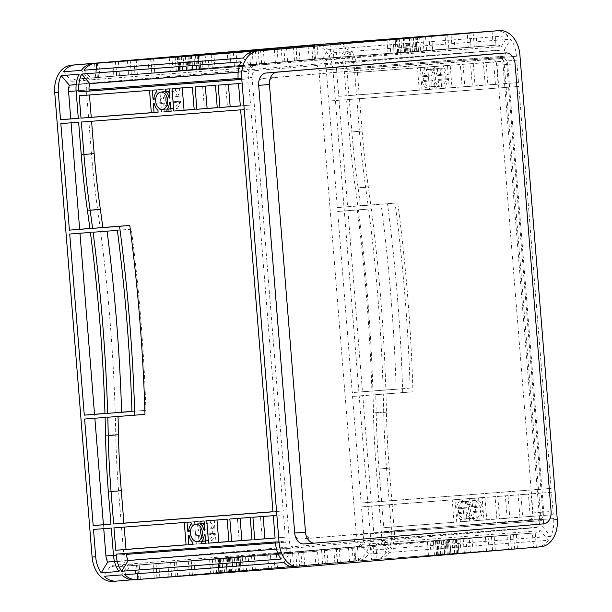 <?xml version="1.0" encoding="UTF-8"?>
<svg xmlns="http://www.w3.org/2000/svg" width="612" height="612" viewBox="0 0 612 612"><rect width="100%" height="100%" fill="white"/><g stroke="black" fill="none" stroke-linecap="round" stroke-linejoin="round"><path stroke-width="0.46" stroke-dasharray="3.06 2.29" d="M401.181 52.563L415.969 51.354L401.181 52.563M183.478 70.877L198.265 69.669L183.478 70.877M452.796 539.264L438.008 540.48L452.796 539.264M453.943 553.493L439.156 554.709L453.943 553.493M235.092 557.578L220.305 558.787L235.092 557.578M236.24 571.807L221.445 573.023L236.24 571.807M428.92 69.577A8.629 5.998 85.2 0 1 435.583 77.693A8.629 5.998 85.2 0 1 430.335 86.782A8.629 5.998 85.2 0 1 430.305 86.782A8.629 5.998 85.2 0 1 423.634 78.657A8.629 5.998 85.2 0 1 428.882 69.577A8.629 5.998 85.2 0 1 428.92 69.577M439.148 68.712A8.629 5.998 85.2 0 1 445.819 76.837A8.629 5.998 85.2 0 1 440.563 85.917A8.629 5.998 85.2 0 1 440.533 85.917A8.629 5.998 85.2 0 1 433.87 77.793A8.629 5.998 85.2 0 1 439.118 68.712A8.629 5.998 85.2 0 1 439.148 68.712M463.682 501.679A8.629 5.998 85.2 0 1 470.353 509.804A8.629 5.998 85.2 0 1 465.097 518.884A8.629 5.998 85.2 0 1 465.066 518.892A8.629 5.998 85.2 0 1 458.396 510.768A8.629 5.998 85.2 0 1 463.651 501.687A8.629 5.998 85.2 0 1 463.682 501.679L473.887 500.823A8.629 5.998 85.2 0 1 473.918 500.823A8.629 5.998 85.2 0 1 480.588 508.947A8.629 5.998 85.2 0 1 475.333 518.027A8.629 5.998 85.2 0 1 475.302 518.027A8.629 5.998 85.2 0 1 468.631 509.903A8.629 5.998 85.2 0 1 473.887 500.823M167.153 104.729A8.629 5.998 -94.8 0 0 172.592 108.462A8.629 5.998 -94.8 0 0 172.622 108.454A8.629 5.998 -94.8 0 0 177.87 99.374A8.629 5.998 -94.8 0 0 171.207 91.249A8.629 5.998 -94.8 0 0 171.176 91.257A8.629 5.998 -94.8 0 0 166.41 95.847M201.922 536.839A8.629 5.998 -94.8 0 0 207.353 540.572A8.629 5.998 -94.8 0 0 207.384 540.564A8.629 5.998 -94.8 0 0 212.639 531.484A8.629 5.998 -94.8 0 0 205.969 523.359A8.629 5.998 -94.8 0 0 205.938 523.367A8.629 5.998 -94.8 0 0 201.172 527.957M462.473 499.094L392.154 504.479L393.96 526.856L464.271 521.478L462.473 499.094L381.919 505.336L383.724 527.72L454.035 522.334L452.237 499.958M339.017 100.2L347.593 206.734L368.072 205.173A1297.93 901.621 -94.8 0 0 365.632 187.326A648.965 450.807 85.2 0 1 359.412 131.274L356.804 98.838L328.782 101.056L337.357 207.598L357.844 206.03A1297.93 901.621 -94.8 0 0 355.404 188.19A648.965 450.807 85.2 0 1 349.184 132.138L346.568 99.695L328.782 101.056M347.907 210.62L362.472 391.741L383.15 390.158A1297.93 901.621 -94.8 0 0 368.577 209.036L337.671 211.477L352.244 392.606L372.922 391.022A1297.93 901.621 -94.8 0 0 358.349 209.893L337.671 211.477M371.362 502.161L389.148 500.8L386.539 468.364A648.965 450.807 85.2 0 1 383.716 412.052A1297.93 901.621 -94.8 0 0 383.273 394.059L362.786 395.62L371.362 502.161L361.126 503.026L378.912 501.664L376.303 469.22A648.965 450.807 85.2 0 1 373.481 412.916A1297.93 901.621 -94.8 0 0 373.037 394.916L352.558 396.484L361.126 503.026M451.985 87.646L472.357 86.085L470.559 63.709L450.18 65.262L451.985 87.646L441.749 88.511L462.121 86.95L460.323 64.566L439.944 66.127L441.749 88.511M516.704 60.175L496.332 61.736L498.13 84.112L518.509 82.559L516.704 60.175L486.096 62.592L487.894 84.976L508.274 83.416L506.476 61.032M551.473 492.285L531.094 493.846L532.899 516.222L553.271 514.661L551.473 492.285L520.866 494.703L522.663 517.086L543.043 515.526L541.237 493.142M530.199 516.429L528.401 494.052L508.021 495.605L509.819 517.989L530.199 516.429L519.963 517.293L518.165 494.909L497.786 496.47L499.591 518.854L519.963 517.293M495.429 84.318L493.632 61.942L473.252 63.503L475.057 85.879L495.429 84.318L485.201 85.183L483.396 62.799L463.024 64.359L464.822 86.743L485.201 85.183M446.033 88.105L449.284 87.853L448.382 78.619A1.3 0.903 -94.8 0 0 448.374 78.619A1.3 0.903 -94.8 0 0 447.586 79.644A11.23 7.795 85.2 0 1 445.299 85.825A1.3 0.903 -94.8 0 0 445.108 87.287A1.3 0.903 -94.8 0 0 446.033 88.105L435.798 88.962L439.049 88.717L438.146 79.476A1.3 0.903 -94.8 0 0 438.138 79.476A1.3 0.903 -94.8 0 0 437.351 80.501A11.23 7.795 85.2 0 1 435.063 86.682A1.3 0.903 -94.8 0 0 434.88 88.151A1.3 0.903 -94.8 0 0 435.798 88.962M433.656 66.532L430.404 66.777L431.307 76.018A1.3 0.903 -94.8 0 0 431.315 76.018A1.3 0.903 -94.8 0 0 432.103 74.993A11.23 7.795 85.2 0 1 434.39 68.804A1.3 0.903 -94.8 0 0 434.574 67.343A1.3 0.903 -94.8 0 0 433.656 66.532L420.169 67.641L421.071 76.875A1.3 0.903 -94.8 0 0 421.079 76.875A1.3 0.903 -94.8 0 0 421.867 75.85A11.23 7.795 85.2 0 1 424.154 69.669A1.3 0.903 -94.8 0 0 424.346 68.2A1.3 0.903 -94.8 0 0 423.42 67.389M435.821 86.552A11.23 7.795 85.2 0 1 432.569 80.792A1.3 0.903 -94.8 0 0 431.621 79.897L432.202 89.161L435.453 88.908A1.3 0.903 -94.8 0 0 435.461 88.908A1.3 0.903 -94.8 0 0 436.234 87.967A1.3 0.903 -94.8 0 0 435.821 86.552L425.585 87.409A11.23 7.795 85.2 0 1 422.334 81.648A1.3 0.903 -94.8 0 0 421.385 80.761L421.966 90.025L425.218 89.773A1.3 0.903 -94.8 0 0 425.225 89.773A1.3 0.903 -94.8 0 0 426.006 88.824A1.3 0.903 -94.8 0 0 425.585 87.409M480.795 520.215L484.054 519.963L483.143 510.722A1.3 0.903 -94.8 0 0 482.355 511.747A11.23 7.795 85.2 0 1 480.06 517.936A1.3 0.903 -94.8 0 0 479.877 519.397A1.3 0.903 -94.8 0 0 480.795 520.215L470.567 521.072L473.818 520.827L472.908 511.586A1.3 0.903 -94.8 0 0 472.12 512.611A11.23 7.795 85.2 0 1 469.832 518.792A1.3 0.903 -94.8 0 0 469.641 520.261A1.3 0.903 -94.8 0 0 470.567 521.072M478.638 500.188A11.23 7.795 85.2 0 1 481.889 505.948A1.3 0.903 -94.8 0 0 482.83 506.843L482.248 497.579L478.997 497.831A1.3 0.903 -94.8 0 0 478.989 497.831A1.3 0.903 -94.8 0 0 478.217 498.772A1.3 0.903 -94.8 0 0 478.638 500.188L468.402 501.052A11.23 7.795 85.2 0 1 471.653 506.812A1.3 0.903 -94.8 0 0 472.602 507.708L472.013 498.443L468.761 498.688A1.3 0.903 -94.8 0 0 467.981 499.637A1.3 0.903 -94.8 0 0 468.402 501.052M468.425 498.642L465.166 498.887L466.076 508.128A1.3 0.903 -94.8 0 0 466.864 507.103A11.23 7.795 85.2 0 1 469.159 500.914A1.3 0.903 -94.8 0 0 469.343 499.453A1.3 0.903 -94.8 0 0 468.425 498.642L454.938 499.752L455.841 508.985A1.3 0.903 -94.8 0 0 455.848 508.985A1.3 0.903 -94.8 0 0 456.628 507.96A11.23 7.795 85.2 0 1 458.923 501.779A1.3 0.903 -94.8 0 0 459.107 500.31A1.3 0.903 -94.8 0 0 458.189 499.499M470.582 518.662A11.23 7.795 85.2 0 1 467.331 512.902A1.3 0.903 -94.8 0 0 466.39 512.007L466.971 521.271L470.223 521.019A1.3 0.903 -94.8 0 0 470.23 521.019A1.3 0.903 -94.8 0 0 471.003 520.078A1.3 0.903 -94.8 0 0 470.582 518.662L460.346 519.519A11.23 7.795 85.2 0 1 457.095 513.759A1.3 0.903 -94.8 0 0 456.154 512.871L456.736 522.128L459.987 521.883A1.3 0.903 -94.8 0 0 459.994 521.883A1.3 0.903 -94.8 0 0 460.767 520.934A1.3 0.903 -94.8 0 0 460.346 519.519M448.229 74.725L447.487 65.469L444.228 65.721A1.3 0.903 -94.8 0 0 443.448 66.67A1.3 0.903 -94.8 0 0 443.868 68.085A11.23 7.795 85.2 0 1 447.12 73.845A1.3 0.903 -94.8 0 0 448.068 74.733L437.993 75.582L437.251 66.333L434 66.578A1.3 0.903 -94.8 0 0 433.992 66.586A1.3 0.903 -94.8 0 0 433.219 67.527A1.3 0.903 -94.8 0 0 433.633 68.942A11.23 7.795 85.2 0 1 436.884 74.702A1.3 0.903 -94.8 0 0 437.832 75.597L437.993 75.582M357.393 72.369L359.19 94.745L429.509 89.367L427.704 66.983L347.157 73.226L348.955 95.61L419.274 90.232L417.468 67.848L347.157 73.226M518.823 86.437L359.504 98.631L362.113 131.067A645.071 448.106 -94.8 0 0 368.294 186.782A1301.823 904.322 85.2 0 1 370.78 204.959L397.739 202.901A1297.93 901.621 85.2 0 1 412.939 391.787L385.973 393.845A1301.823 904.322 85.2 0 1 386.432 412.182A645.071 448.106 -94.8 0 0 389.232 468.157L391.841 500.593L551.16 488.399L518.823 86.437L349.268 99.488L351.877 131.932A645.071 448.106 -94.8 0 0 358.058 187.647A1301.823 904.322 85.2 0 1 360.545 205.823L387.511 203.758A1297.93 901.621 85.2 0 1 402.704 392.644L375.745 394.709A1301.823 904.322 85.2 0 1 376.196 413.046A645.071 448.106 -94.8 0 0 378.996 469.022L381.613 501.457L540.924 489.263L508.587 87.294M507.126 518.196L505.328 495.812L484.949 497.372L486.747 519.756L507.126 518.196L496.89 519.06L495.093 496.676L474.713 498.237L476.511 520.621L496.89 519.06M395.551 206.971A1297.93 901.621 85.2 0 1 410.124 388.092L385.851 389.951A1297.93 901.621 -94.8 0 0 371.277 208.83L357.324 210A1297.93 901.621 85.2 0 1 371.897 391.129L396.171 389.27A1297.93 901.621 -94.8 0 0 381.597 208.149M336.508 68.957L338.704 96.314L356.49 94.952L354.294 67.595A25.956 18.674 85.6 0 0 348.771 51.569L330.985 52.93A25.956 18.674 -94.4 0 1 336.508 68.957L332.913 69.233L370.275 533.679A25.956 18.674 -94.4 0 1 353.751 561.12L112.784 581.392M356.987 67.389L357.079 68.483L516.398 56.296L516.306 55.195A25.956 18.674 85.6 0 0 510.791 39.168L351.472 51.362A25.956 18.674 -94.4 0 1 356.987 67.389L354.294 67.595M384.122 532.7L543.441 520.506A11.682 8.4 85.6 0 1 542.653 526.81L550.792 536.372A25.956 18.674 85.6 0 0 553.676 519.649L553.585 518.548L394.266 530.742L384.038 531.598L384.122 532.7A11.682 8.4 -94.4 0 1 383.341 539.004L391.473 548.566A25.956 18.674 85.6 0 0 394.358 531.836L394.266 530.742M394.358 531.836L391.657 532.042L389.462 504.686L371.675 506.048L373.871 533.404A25.956 18.674 -94.4 0 1 370.994 550.134L362.855 540.572A11.682 8.4 -94.4 0 0 363.643 534.268L381.429 532.907L379.226 505.543L361.44 506.904L363.643 534.268M226.861 572.511L156.947 577.866A648.965 2.448 -4.6 0 0 140.416 579.25L226.861 572.511L225.713 558.282L155.8 563.629A648.965 2.448 -4.6 0 0 139.268 565.021L225.713 558.282M301.991 565.503L192.42 574.875A1297.93 4.888 -4.6 0 0 322.669 563.92L301.991 565.503L300.844 551.274L191.273 560.646A1297.93 4.888 -4.6 0 0 321.522 549.691L300.844 551.274M334.879 562.734L304.784 565.266L325.27 563.698A1297.93 4.888 -4.6 0 0 337.311 562.68A648.965 2.448 175.4 0 1 353.216 561.334L334.879 562.734L333.739 548.505L303.636 551.037L324.123 549.469A1297.93 4.888 -4.6 0 0 336.164 548.451A648.965 2.448 175.4 0 1 352.068 547.105L333.739 548.505M138.855 579.227L157.185 577.82A648.965 2.448 175.4 0 1 175.361 576.305A1297.93 4.888 -4.6 0 0 189.429 575.127L138.855 579.227L137.708 564.998L156.045 563.591A648.965 2.448 175.4 0 1 174.221 562.068A1297.93 4.888 -4.6 0 0 188.289 560.898L137.708 564.998M444.564 554.197L374.215 559.582A648.965 2.448 -4.6 0 0 358.555 560.906L444.564 554.197L443.417 539.968L373.068 545.353A648.965 2.448 -4.6 0 0 357.416 546.669L443.417 539.968M315.861 565.702L277.588 568.755L315.861 565.702L314.713 551.473L276.448 554.518L314.713 551.473M274.895 568.961L255.418 570.445L274.895 568.961L273.748 554.724L289.843 553.37L254.271 556.216L273.748 554.724M508.694 549.293L473.122 552.139L508.694 549.293L507.547 535.056L471.974 537.902L507.547 535.056M533.565 547.388L495.299 550.44L533.565 547.388L532.425 533.159L494.152 536.204L532.425 533.159M232.812 572.059L222.906 572.863L233.172 572.029L231.665 557.823L221.758 558.634L231.665 557.823M218.928 573.23L213.458 573.658L218.935 573.23L217.711 559.001L219.494 558.832L212.318 559.429L217.796 559.001L218.935 573.23M227.289 572.602L237.196 571.792L226.93 572.625L226.142 558.374L236.048 557.563L226.142 558.374M241.166 571.432L246.636 570.996L241.159 571.432L240.095 557.195L238.313 557.364L245.496 556.767L240.019 557.195L241.159 571.432M444.993 554.288L454.9 553.477L444.633 554.311L443.853 540.059L453.76 539.249L443.853 540.059M457.722 538.889L458.946 553.118L457.164 553.286L464.347 552.682L458.87 553.118L457.799 538.881L456.024 539.05L463.2 538.453L457.73 538.881M450.516 553.745L440.609 554.548L450.876 553.715L449.369 539.509L439.462 540.319L449.369 539.509M436.639 554.916L431.169 555.344L436.647 554.916L435.423 540.687L437.197 540.518L430.022 541.115L435.492 540.687M318.653 565.465L514.684 548.979L355.893 561.128A648.965 2.448 -4.6 0 0 340.303 562.451A1297.93 4.888 175.4 0 1 327.963 563.491L354.937 561.433A1297.93 4.888 175.4 0 1 219.104 572.855L192.13 574.92A1297.93 4.888 175.4 0 1 177.71 576.129A648.965 2.448 -4.6 0 0 159.87 577.621L318.653 565.465L317.506 551.236L513.537 534.743L354.753 546.899A648.965 2.448 -4.6 0 0 339.163 548.214A1297.93 4.888 175.4 0 1 326.816 549.262L353.79 547.197A1297.93 4.888 175.4 0 1 217.956 558.626L190.982 560.691A1297.93 4.888 175.4 0 1 176.562 561.893A648.965 2.448 -4.6 0 0 158.722 563.384L317.506 551.236M470.421 552.345L450.945 553.829L470.421 552.345L469.282 538.109L485.377 536.755L449.805 539.6L469.282 538.109M249.336 570.789L268.813 569.298L249.336 570.789L248.189 556.56L232.093 557.914L267.666 555.069L248.189 556.56M195.113 574.668A1297.93 4.888 -4.6 0 0 325.362 563.713L349.636 561.854A1297.93 4.888 175.4 0 1 219.387 572.817L195.113 574.668L193.966 560.439A1297.93 4.888 -4.6 0 0 324.222 549.484L348.496 547.625A1297.93 4.888 175.4 0 1 218.239 558.58L193.966 560.439M134.173 579.755L137.754 579.457A648.965 2.448 175.4 0 1 154.27 578.065L132.269 579.778M378.3 543.096L386.44 552.651L368.654 554.013A25.956 18.674 -94.4 0 1 357.347 560.844L337.671 562.505L355.878 561.112A648.965 2.448 175.4 0 1 371.553 559.789L370.405 545.552L373.993 545.254A11.682 8.4 85.6 0 0 378.3 543.096L360.514 544.451A11.682 8.4 -94.4 0 1 356.207 546.615L336.524 548.268L354.738 546.876A648.965 2.448 175.4 0 1 370.405 545.552M386.44 552.651A25.956 18.674 -94.4 0 1 375.133 559.483L371.553 559.789M375.898 545.116L377.038 559.345L377.834 559.276A25.956 18.674 85.6 0 0 389.14 552.445L381.001 542.89A11.682 8.4 -94.4 0 1 376.686 545.047L536.005 532.853A11.682 8.4 85.6 0 0 540.319 530.696L381.001 542.89M377.038 559.345L537.152 547.082A25.956 18.674 85.6 0 0 548.451 540.258L389.14 552.445M296.185 567.355L295.673 567.393M336.814 43.047A25.956 18.674 -94.4 0 1 348.542 47.927L507.861 35.733L501.366 46.527L342.047 58.721A11.682 8.4 85.6 0 0 337.487 57.306A11.682 8.4 85.6 0 0 337.442 57.306L336.654 57.375L335.506 43.146M501.366 46.527A11.682 8.4 85.6 0 0 496.806 45.112A11.682 8.4 85.6 0 0 496.76 45.112L336.654 57.375M348.542 47.927L342.047 58.721M494.825 30.952L495.972 45.181M357.079 68.483L346.843 69.347L346.752 68.246A11.682 8.4 85.6 0 0 344.969 62.156L351.472 51.362M346.843 69.347L506.162 57.153L506.07 56.052A11.682 8.4 85.6 0 0 504.288 49.962L344.969 62.156M504.288 49.962L510.791 39.168M516.398 56.296L506.162 57.153M96.482 77.579L255.793 65.385A11.682 8.4 85.6 0 0 251.486 67.549L92.167 79.736A11.682 8.4 -94.4 0 1 96.482 77.579L255.793 65.385M84.028 70.181L92.167 79.736M243.347 57.987L251.486 67.549M97.27 77.51L96.604 69.217M255.441 51.087L256.589 65.316M238.175 72.27L249.145 71.428A11.682 8.4 85.6 0 0 248.357 77.732L248.449 78.833L238.206 79.614M249.145 71.428L241.006 61.866M238.213 79.69L248.449 78.833M283.937 562.505L290.44 551.71L131.121 563.904A11.682 8.4 85.6 0 0 135.68 565.32A11.682 8.4 85.6 0 0 135.719 565.32L136.514 565.251L137.195 573.735M290.44 551.71A11.682 8.4 85.6 0 0 294.992 553.126A11.682 8.4 85.6 0 0 295.038 553.126L136.514 565.251M124.619 574.699L131.121 563.904M296.973 567.286L295.833 553.057M116.089 554.143L126.332 553.355M126.324 553.279L285.643 541.084L285.728 542.186A11.682 8.4 85.6 0 0 287.51 548.276L276.517 549.117M287.51 548.276L281.015 559.07M275.408 541.949L285.643 541.084M548.451 540.258L540.319 530.696M536.357 547.151L535.217 532.922M543.441 520.506L543.349 519.404L384.038 531.598M542.653 526.81L383.341 539.004M550.792 536.372L391.473 548.566M553.585 518.548L543.349 519.404M84.609 419.021L115.324 416.596A1297.93 901.621 85.2 0 1 115.767 434.589A648.965 450.807 -94.8 0 0 118.59 490.901L121.199 523.344L110.963 524.124M79.965 233.233L100.636 231.573A1297.93 901.621 85.2 0 1 115.209 412.702L104.973 413.483M69.722 234.021L79.958 233.157M71.076 122.813L88.862 121.375L91.471 153.811A648.965 450.807 -94.8 0 0 97.691 209.862A1297.93 901.621 85.2 0 1 100.131 227.71L89.888 228.49M60.84 123.601L71.076 122.737M91.563 121.245L250.874 108.974L283.218 510.943L272.975 511.724M118.032 416.466A1301.823 904.322 -94.8 0 0 118.032 416.389L144.99 414.324M110.971 524.201L121.199 523.344M272.983 511.8L283.218 510.943M78.627 122.239L88.862 121.375M81.32 122.033L91.555 121.168M240.638 109.839L250.874 108.974M124.213 527.093L194.524 521.638L196.33 544.014L186.086 544.802M186.094 544.879L196.33 544.014M111.277 528.079L121.513 527.223L123.716 554.587A11.682 8.4 -94.4 0 0 125.498 560.676L114.498 561.518M93.491 529.441L121.513 527.223M113.977 527.881L124.213 527.016M184.288 522.495L194.524 521.638M89.451 94.982L159.763 89.528L161.56 111.904L151.317 112.692M151.325 112.769L161.56 111.904M78.313 118.353L88.549 117.496L78.305 118.277M79.208 95.77L89.444 94.906M149.527 90.385L159.763 89.528M389.462 504.686L379.226 505.543M371.675 506.048L361.44 506.904M392.154 504.479L381.919 505.336M393.96 526.856L383.724 527.72M464.271 521.478L454.035 522.334M347.593 206.734L337.357 207.598M362.472 391.741L352.244 392.606M362.786 395.62L352.558 396.484M389.148 500.8L378.912 501.664M391.841 500.593L381.613 501.457M551.16 488.399L540.924 489.263M359.504 98.631L349.268 99.488M356.804 98.838L346.568 99.695M427.704 66.983L417.468 67.848M356.49 94.952L346.262 95.816L344.059 68.452A11.682 8.4 -94.4 0 0 342.276 62.363L324.49 63.724L330.985 52.93M338.704 96.314L346.262 95.816M359.19 94.745L348.955 95.61M429.509 89.367L419.274 90.232M260.475 49.465L261.607 63.533L282.285 61.95A1297.93 4.888 175.4 0 1 152.028 72.904L261.607 63.533M130.211 60.259L131.35 74.488M263.252 49.067L264.392 63.296L312.831 59.364A648.965 2.448 -4.6 0 0 296.927 60.71A1297.93 4.888 175.4 0 1 284.878 61.728L264.392 63.296M293.362 46.68L294.494 60.764M127.426 60.634L128.558 74.725L149.045 73.157A1297.93 4.888 175.4 0 1 134.977 74.335A648.965 2.448 -4.6 0 0 116.8 75.85L128.558 74.725M97.316 63.021L98.463 77.257M299.918 60.473A648.965 2.448 175.4 0 1 315.509 59.157L474.292 47.002L278.261 63.495L119.478 75.643A648.965 2.448 175.4 0 1 137.317 74.151A1297.93 4.888 -4.6 0 0 151.745 72.95L178.712 70.885A1297.93 4.888 -4.6 0 0 314.545 59.456L287.579 61.521A1297.93 4.888 -4.6 0 0 299.918 60.473L298.778 46.344M118.338 61.414L119.478 75.643M277.121 49.266L278.261 63.495M115.653 61.621L116.8 75.85M311.684 45.127L312.831 59.364M314.461 46.122L315.509 59.157M473.145 32.773L474.292 47.002M100.024 77.28A648.965 2.448 175.4 0 1 116.555 75.888L186.469 70.541L100.024 77.28L98.884 63.051M112.738 61.866L113.878 76.095A648.965 2.448 -4.6 0 0 97.362 77.479L93.781 77.785A11.682 8.4 85.6 0 0 89.467 79.942L71.681 81.304A11.682 8.4 -94.4 0 1 75.995 79.147L113.878 76.095M94.539 63.396L95.671 77.487M115.423 61.781L116.555 75.888M185.329 56.312L186.469 70.541M169.233 57.666L170.373 71.895M318.171 58.936A648.965 2.448 175.4 0 1 333.823 57.612L404.18 52.227L318.171 58.936L317.024 44.699M386.937 39.352L388.084 53.581M314.346 44.906L315.494 59.134L297.287 60.527L316.962 58.874A11.682 8.4 -94.4 0 1 317.008 58.874A11.682 8.4 -94.4 0 1 321.56 60.29L328.063 49.495A25.956 18.674 -94.4 0 0 317.735 44.622M296.139 46.298L297.287 60.527M332.691 43.506L333.823 57.612M403.033 37.998L404.18 52.227M154.27 578.065L153.122 563.836L115.24 566.888A11.682 8.4 -94.4 0 1 115.194 566.888A11.682 8.4 -94.4 0 1 110.634 565.473L104.139 576.267M136.063 579.465L134.915 565.228M156.947 577.866L155.8 563.629M140.416 579.25L139.268 565.021M210.765 573.865L209.618 559.636M171.743 576.458L170.595 562.229M168.95 576.695L167.803 562.466M304.784 565.266L303.636 551.037M157.185 577.82L156.045 563.591M159.87 577.621L158.722 563.384M354.738 546.876L355.878 561.112L354.753 546.899M514.684 548.979L513.537 534.743M353.216 561.334L352.068 547.105M374.215 559.582L373.068 545.353M337.671 562.505L336.524 548.268M358.555 560.906L357.416 546.669M428.469 555.551L427.321 541.322M215.026 68.475L250.599 65.629L215.026 68.475L213.886 54.246M228.429 67.328L192.849 70.173L228.429 67.328L227.282 53.099M229.99 53.014L231.122 67.121M249.459 51.4L250.599 65.629M207.812 54.713L208.944 68.819M233.363 52.754L234.503 66.983M211.186 54.453L212.333 68.682M191.709 55.944L192.849 70.173M237.204 66.777L275.477 63.732L237.204 66.777L236.056 52.548M252.167 51.316L253.299 65.423M274.329 49.495L275.477 63.732M258.233 50.85L259.381 65.086M454.907 48.47L493.18 45.418L454.907 48.47L453.767 34.234M468.31 47.323L432.738 50.161L468.31 47.323L467.163 33.086M469.871 33.002L471.003 47.116M492.033 31.181L493.18 45.418M447.693 34.7L448.826 48.807M475.937 32.535L477.085 46.772M451.067 34.44L452.214 48.677M431.59 35.932L432.738 50.161M446.133 49.014L410.56 51.859L446.133 49.014L444.985 34.785M425.516 36.399L426.656 50.505M428.89 36.139L430.037 50.368M409.413 37.63L410.56 51.859M255.418 570.445L254.271 556.216M277.588 568.755L276.448 554.518M299.765 567.056L298.618 552.82M290.991 567.607L289.843 553.37M271.514 569.091L270.366 554.862M293.683 567.401L292.544 553.164M252.718 570.652L251.57 556.423M233.241 572.144L232.093 557.914M268.813 569.298L267.666 555.069M473.122 552.139L471.974 537.902M492.599 550.647L491.451 536.41M450.945 553.829L449.805 539.6M489.218 550.785L488.07 536.548M486.517 550.991L485.377 536.755M467.04 552.475L465.9 538.246M495.299 550.44L494.152 536.204M517.469 548.742L516.329 534.513M511.395 549.086L510.247 534.85M473.252 63.503L463.024 64.359M493.632 61.942L483.396 62.799M470.559 63.709L460.323 64.566M450.18 65.262L439.944 66.127M475.057 85.879L464.822 86.743M472.357 86.085L462.121 86.95M496.332 61.736L486.096 62.592M498.13 84.112L487.894 84.976M518.509 82.559L508.274 83.416M532.899 516.222L522.663 517.086M553.271 514.661L543.043 515.526M509.819 517.989L499.591 518.854M531.094 493.846L520.866 494.703M528.401 494.052L518.165 494.909M508.021 495.605L497.786 496.47M486.747 519.756L476.511 520.621M505.328 495.812L495.093 496.676M484.949 497.372L474.713 498.237M205.318 86.116L225.683 84.479L227.488 106.863L217.245 107.643M228.391 84.349L248.763 82.712L250.56 105.096L240.325 105.876M215.455 85.343L225.683 84.479M195.075 86.896L205.311 86.04M218.147 85.137L228.383 84.272M238.527 83.576L248.763 82.712M217.252 107.72L227.488 106.863M240.325 105.953L250.56 105.096M182.238 87.883L202.61 86.246L204.416 108.63L194.172 109.41M192.375 87.103L202.61 86.246M172.003 88.663L182.238 87.807M194.18 109.487L204.416 108.63M240.08 518.226L260.452 516.589L262.257 538.973L252.014 539.753M217.008 519.993L237.38 518.356L239.177 540.733L228.942 541.521M229.844 519.007L240.072 518.15M250.216 517.446L260.452 516.589M227.144 519.213L237.38 518.356M206.764 520.774L217 519.917M252.022 539.83L262.257 538.973M228.949 541.597L239.177 540.733M263.16 516.459L283.524 514.822L285.33 537.206L275.086 537.986M252.917 517.239L263.152 516.383M273.296 515.687L283.524 514.822M275.094 538.063L285.33 537.206M447.487 65.469L437.251 66.333M449.284 87.853L439.049 88.717M430.404 66.777L420.169 67.641M432.202 89.161L421.966 90.025M484.054 519.963L473.818 520.827M482.248 497.579L472.013 498.443M465.166 498.887L454.938 499.752M466.971 521.271L456.736 522.128M164.154 97.53A1.3 0.903 85.2 0 1 163.366 98.555L162.455 89.321L165.707 89.069A1.3 0.903 85.2 0 1 166.632 89.88A1.3 0.903 85.2 0 1 166.441 91.349A11.23 7.795 -94.8 0 0 164.154 97.53L153.918 98.394M164.253 111.698L163.672 102.441A1.3 0.903 85.2 0 1 164.62 103.329A11.23 7.795 -94.8 0 0 167.872 109.089A1.3 0.903 85.2 0 1 168.292 110.504A1.3 0.903 85.2 0 1 167.512 111.453L157.452 112.271M167.512 111.453L157.284 112.31L167.512 111.453M152.22 90.178L162.455 89.321M179.645 102.181A1.3 0.903 85.2 0 1 180.425 101.156A1.3 0.903 85.2 0 1 180.433 101.156L181.336 110.39L178.084 110.642A1.3 0.903 85.2 0 1 177.166 109.831A1.3 0.903 85.2 0 1 177.35 108.362A11.23 7.795 -94.8 0 0 179.645 102.181L170.434 102.954M179.538 88.013L180.119 97.277A1.3 0.903 85.2 0 1 179.178 96.382A11.23 7.795 -94.8 0 0 175.927 90.622A1.3 0.903 85.2 0 1 175.506 89.207A1.3 0.903 85.2 0 1 176.279 88.258L169.302 88.87M176.279 88.258A1.3 0.903 85.2 0 1 176.287 88.258L166.051 89.123L176.279 88.258M171.108 111.254L181.336 110.39M214.407 534.291A1.3 0.903 85.2 0 1 215.195 533.266A1.3 0.903 85.2 0 1 215.202 533.266L216.105 542.5L212.854 542.752A1.3 0.903 85.2 0 1 211.928 541.941A1.3 0.903 85.2 0 1 212.119 540.472A11.23 7.795 -94.8 0 0 214.407 534.291L205.204 535.064M214.307 520.124L214.888 529.38A1.3 0.903 85.2 0 1 213.94 528.493A11.23 7.795 -94.8 0 0 210.689 522.732A1.3 0.903 85.2 0 1 210.268 521.317A1.3 0.903 85.2 0 1 211.048 520.368L204.071 520.98M211.048 520.368L200.82 521.233L211.048 520.368M205.869 543.364L216.105 542.5M199.022 543.808L198.441 534.544A1.3 0.903 85.2 0 1 199.39 535.439A11.23 7.795 -94.8 0 0 202.641 541.199A1.3 0.903 85.2 0 1 203.054 542.615A1.3 0.903 85.2 0 1 202.281 543.563L192.222 544.382M202.281 543.563A1.3 0.903 85.2 0 1 202.274 543.563L192.053 544.42L202.281 543.563M198.923 529.64A1.3 0.903 85.2 0 1 198.135 530.665A1.3 0.903 85.2 0 1 198.127 530.665L197.225 521.432L200.476 521.179A1.3 0.903 85.2 0 1 201.394 521.99A1.3 0.903 85.2 0 1 201.21 523.459A11.23 7.795 -94.8 0 0 198.923 529.64L188.687 530.505M186.989 522.288L197.225 521.432M195.09 69.959L186.538 70.655L195.09 69.959L193.943 55.738M199.435 69.6L206.252 69.026L199.435 69.6L198.296 55.371M205.104 54.797L206.252 69.026M189.009 56.151L190.156 70.38M173.074 71.688L180.249 71.091L173.074 71.688L171.926 57.459M184.235 70.755L192.788 70.059L184.235 70.755L183.087 56.526M188.029 56.12L189.169 70.334M390.777 53.374L397.953 52.777L390.777 53.374L389.637 39.145M401.939 52.441L410.491 51.745L401.939 52.441L400.799 38.212M405.733 37.814L406.873 52.02M423.955 50.712L416.78 51.309L423.955 50.712L422.816 36.483M412.794 51.645L404.249 52.341L412.794 51.645L411.647 37.424M406.72 37.837L407.86 52.066M229.554 572.304L228.414 558.075M213.458 573.658L212.318 559.429M230.54 572.35L229.401 558.121M246.636 570.996L245.496 556.767M448.252 554.036L447.104 539.807M464.347 552.682L463.2 538.453M447.265 553.99L446.117 539.761M431.169 555.344L430.022 541.115M507.861 35.733A25.956 18.674 85.6 0 0 495.819 30.868M330.021 43.582L331.168 57.819A648.965 2.448 -4.6 0 0 315.494 59.134M331.168 57.819L334.749 57.513A11.682 8.4 -94.4 0 1 334.795 57.513A11.682 8.4 -94.4 0 1 339.346 58.928L321.56 60.29M63.549 71.742L71.681 81.304M368.654 554.013L360.514 544.451M137.754 579.457L136.606 565.22A648.965 2.448 175.4 0 1 153.122 563.836M136.606 565.22L133.026 565.526A11.682 8.4 -94.4 0 1 132.98 565.526A11.682 8.4 -94.4 0 1 128.428 564.111L110.634 565.473M324.49 63.724A11.682 8.4 -94.4 0 1 326.272 69.814L328.476 97.178M78.994 74.266L87.134 83.829A11.682 8.4 85.6 0 0 86.346 90.132L88.549 117.496M87.134 83.829L76.163 84.663M391.657 532.042A25.956 18.674 -94.4 0 1 388.781 548.773L380.641 539.21A11.682 8.4 85.6 0 0 381.429 532.907M380.641 539.21L362.855 540.572M532.998 512.917A6.487 4.667 -94.4 0 1 528.867 519.779L299.995 539.034A6.487 4.667 -94.4 0 1 299.972 539.034A6.487 4.667 -94.4 0 1 294.823 532.953L258.807 85.32A6.487 4.667 -94.4 0 1 262.938 78.458L491.811 59.211A6.487 4.667 -94.4 0 1 491.834 59.203A6.487 4.667 -94.4 0 1 496.982 65.285L532.998 512.917L543.785 512.091A6.487 4.667 -94.4 0 1 539.654 518.953L310.781 538.208A6.487 4.667 -94.4 0 1 310.758 538.208A6.487 4.667 -94.4 0 1 305.61 532.126L269.594 84.494A6.487 4.667 -94.4 0 1 273.725 77.632L502.597 58.385A6.487 4.667 -94.4 0 1 502.62 58.377A6.487 4.667 -94.4 0 1 507.769 64.459L543.785 512.091M539.723 520.82A6.487 4.667 -94.4 0 1 535.584 527.682L294.624 547.947A6.487 4.667 -94.4 0 1 294.594 547.954A6.487 4.667 -94.4 0 1 289.453 541.872L252.083 77.418A6.487 4.667 -94.4 0 1 256.214 70.556L497.181 50.291A6.487 4.667 -94.4 0 1 497.204 50.291A6.487 4.667 -94.4 0 1 502.353 56.365L539.723 520.82L356.322 534.857A6.487 4.667 -94.4 0 1 352.191 541.719L111.223 561.984A6.487 4.667 -94.4 0 1 111.2 561.984A6.487 4.667 -94.4 0 1 106.052 555.91L68.682 91.456A6.487 4.667 -94.4 0 1 72.813 84.594L313.78 64.329A6.487 4.667 -94.4 0 1 313.803 64.321A6.487 4.667 -94.4 0 1 318.951 70.403L356.322 534.857M107.069 231.16A1297.93 901.621 -94.8 0 0 107.054 231.053L131.328 229.202A1297.93 901.621 85.2 0 1 145.901 410.323L131.94 411.394M312.418 44.906A25.956 18.674 -94.4 0 1 332.913 69.233M339.346 58.928L345.849 48.134L328.063 49.495M345.849 48.134A25.956 18.674 85.6 0 0 333.808 43.268M388.781 548.773L370.994 550.134M495.077 53.749A11.682 8.4 -94.4 0 1 504.296 64.696L540.312 512.328A11.682 8.4 -94.4 0 1 532.876 524.675L304.003 543.93M118.996 571.47L125.498 560.676M128.428 564.111L121.926 574.905M348.771 51.569L342.276 62.363M89.467 79.942L81.335 70.388M440.609 554.548L439.462 540.319M437.817 554.786L436.677 540.557M457.692 553.248L456.544 539.011M454.9 553.477L453.76 539.249M239.988 571.554L238.841 557.325M237.196 571.792L236.048 557.563M220.113 573.1L218.966 558.871M222.906 572.863L221.758 558.634M416.16 37.041L417.308 51.27M413.368 37.278L414.515 51.507M396.285 38.594L397.433 52.816M399.078 38.349L400.225 52.578M178.582 56.908L179.729 71.13M181.374 56.664L182.514 70.893M198.456 55.355L199.596 69.584M195.664 55.593L196.804 69.822M188.045 535.423L198.28 534.559M187.899 531.53L197.967 530.681M205.127 534.115L215.363 533.251M170.358 102.005L180.594 101.141M153.13 99.419L163.197 98.57M153.275 103.313L163.511 102.449M466.222 512.022L455.994 512.879M465.916 508.136L455.68 509M482.998 506.828L472.762 507.692M483.304 510.714L473.076 511.571M431.146 76.026L420.911 76.89M431.46 79.912L421.224 80.769M448.542 78.604L438.307 79.461M192.42 574.875L191.273 560.646M189.429 575.127L188.289 560.898M192.13 574.92L190.982 560.691M219.104 572.855L217.956 558.626M354.937 561.433L353.79 547.197M327.963 563.491L326.816 549.262M325.27 563.698L324.123 549.469M322.669 563.92L321.522 549.691M219.387 572.817L218.239 558.58M349.636 561.854L348.496 547.625M325.362 563.713L324.222 549.484M150.881 58.676L152.028 72.904M281.137 47.721L282.285 61.95M283.731 47.499L284.878 61.728M286.431 47.292L287.579 61.521M313.482 46.206L314.545 59.456M177.587 56.878L178.712 70.885M150.613 58.943L151.745 72.95M147.897 58.928L149.045 73.157M308.104 45.655L309.251 59.884L284.978 61.743A1297.93 4.888 175.4 0 1 154.729 72.698L179.002 70.839A1297.93 4.888 -4.6 0 0 309.251 59.884M283.846 47.705L284.978 61.743M177.855 56.61L179.002 70.839M153.581 58.469L154.729 72.698M370.78 204.959L360.545 205.823M397.739 202.901L387.511 203.758M368.072 205.173L357.844 206.03M368.577 209.036L358.349 209.893M383.15 390.158L372.922 391.022M383.273 394.059L373.037 394.916M385.973 393.845L375.745 394.709M412.939 391.787L402.704 392.644M371.277 208.83L357.324 210M385.851 389.951L371.897 391.129M410.124 388.092L396.171 389.27M105.096 417.453L115.324 416.596M104.973 413.559L115.209 412.702M90.4 232.438L100.636 231.573M89.895 228.567L100.131 227.71M107.796 417.246L118.032 416.389M117.374 230.372L131.328 229.202M93.1 232.231L107.054 231.053M131.947 411.493L145.901 410.323M516.306 55.195L519.902 54.919M553.676 519.649L557.272 519.374M373.871 533.404L370.275 533.679M357.347 560.844L353.751 561.12M377.834 559.276L375.133 559.483M537.152 547.082L540.748 546.814M337.442 57.306L496.76 45.112M346.752 68.246L506.07 56.052M238.122 78.52L248.357 77.732M135.719 565.32L295.038 553.126M275.492 542.966L285.728 542.186M376.686 545.047L536.005 532.853M444.228 65.721L434 66.578L444.228 65.721M447.12 73.845L436.884 74.702M443.868 68.085L433.633 68.942M432.569 80.792L422.334 81.648M435.453 88.908L425.218 89.773L435.461 88.908M481.889 505.948L471.653 506.812M478.997 497.831L468.761 498.688L478.989 497.831M467.331 512.902L457.095 513.759M470.223 521.019L459.987 521.883L470.23 521.019M156.213 92.205L166.441 91.349M155.479 89.933L165.707 89.069M170.916 108.905L177.35 108.362M171.1 111.231L178.084 110.642M205.686 541.016L212.119 540.472M205.869 543.341L212.854 542.752M190.975 524.316L201.21 523.459M190.24 522.044L200.476 521.179M201.853 55.072L203 69.278M186.882 56.312L188.022 70.533M185.757 56.396L186.905 70.632M191.281 55.86L192.42 70.082M175.185 57.207L176.325 71.436M190.156 55.952L191.304 70.181M392.889 38.893L394.036 53.129M407.86 37.638L409.007 51.867M408.984 37.546L410.124 51.775M419.564 36.758L420.704 50.964M404.586 37.998L405.725 52.219M403.461 38.082L404.608 52.318M220.458 573.077L219.31 558.848M216.717 573.413L215.569 559.177M239.644 571.577L238.504 557.348M243.385 571.248L242.237 557.019M457.355 553.263L456.208 539.034M461.088 552.934L459.949 538.705M438.161 554.763L437.014 540.534M434.421 555.099L433.273 540.863M316.962 58.874L334.749 57.513M75.995 79.147L93.781 77.785M356.207 546.615L373.993 545.254M115.24 566.888L133.026 565.526M326.272 69.814L344.059 68.452M76.102 90.913L86.346 90.132M113.472 555.367L123.716 554.587M528.867 519.779L539.654 518.953M299.995 539.034L310.781 538.208M294.823 532.953L305.61 532.126M258.807 85.32L269.594 84.494M262.938 78.458L273.725 77.632M491.811 59.211L502.597 58.385L491.834 59.203M496.982 65.285L507.769 64.459M313.78 64.329L497.181 50.291M318.951 70.403L502.353 56.365M352.191 541.719L535.584 527.682M111.223 561.984L294.624 547.947M106.052 555.91L289.453 541.872M68.682 91.456L252.083 77.418M72.813 84.594L256.214 70.556M504.296 64.696L515.082 63.87M532.876 524.675L543.663 523.857M540.312 512.328L551.098 511.502M204.255 523.275L210.689 522.732M204.737 529.265L213.94 528.493M192.405 542.064L202.641 541.199M189.154 536.303L199.39 535.439M157.636 109.953L167.872 109.089M154.385 104.193L164.62 103.329M169.486 91.165L175.927 90.622M169.968 97.155L179.178 96.382M469.159 500.914L458.923 501.779M466.864 507.103L456.628 507.96M480.06 517.936L469.832 518.792M482.355 511.747L472.12 512.611M434.39 68.804L424.154 69.669M432.103 74.993L421.867 75.85M445.299 85.825L435.063 86.682M447.586 79.644L437.351 80.501M231.688 572.159L230.548 557.922M224.627 572.725L223.479 558.496M228.414 572.503L227.266 558.274M235.475 571.929L234.327 557.7M446.117 554.189L444.97 539.96M453.178 553.615L452.038 539.386M449.399 553.845L448.252 539.608M442.331 554.418L441.183 540.182M199.634 55.225L200.782 69.462L199.627 55.225M198.112 55.378L199.26 69.607M177.396 57.031L178.543 71.26L177.404 57.023M178.918 56.878L180.066 71.107M396.255 52.946L395.115 38.709L396.247 52.946M396.63 38.564L397.769 52.793M417.346 36.911L418.486 51.148L417.338 36.911M415.816 37.064L416.963 51.293M440.77 554.541L439.63 540.312M437.978 554.778L436.838 540.541M457.531 553.256L456.384 539.027M454.739 553.493L453.591 539.264M239.828 571.57L238.68 557.341M237.035 571.807L235.888 557.578M220.274 573.084L219.127 558.855M223.066 572.855L221.919 558.618M415.999 37.057L417.139 51.286M413.207 37.294L414.355 51.523M396.446 38.579L397.593 52.8M399.238 38.334L400.386 52.571M178.742 56.893L179.89 71.114M181.535 56.648L182.682 70.885M195.503 55.6L196.643 69.837M188.205 535.408L198.441 534.544M204.966 534.123L215.202 533.266L204.959 534.123M170.197 102.013L180.433 101.156L170.197 102.013M153.444 103.298L163.672 102.441M455.848 508.985L466.076 508.128L455.841 508.985M466.39 512.007L456.154 512.871M483.143 510.722L472.908 511.586L483.143 510.722M482.83 506.843L472.602 507.708M421.079 76.875L431.315 76.018L421.071 76.875M431.621 79.897L421.385 80.761M448.382 78.619L438.146 79.476L448.374 78.619M448.068 74.733L437.832 75.597M175.361 576.305L174.221 562.068M177.71 576.129L176.562 561.893M340.303 562.451L339.163 548.214M337.311 562.68L336.164 548.451M96.222 63.25L97.362 77.479M295.78 46.474L296.927 60.71M136.185 60.053L137.317 74.151M133.829 60.098L134.977 74.335M368.294 186.782L358.058 187.647M362.113 131.067L351.877 131.932M359.412 131.274L349.184 132.138M365.632 187.326L355.404 188.19M383.716 412.052L373.481 412.916M386.539 468.364L376.303 469.22M389.232 468.157L378.996 469.022M386.432 412.182L376.196 413.046M108.355 491.765L118.59 490.901M105.539 435.453L115.767 434.589M87.455 210.727L97.691 209.862M81.235 154.675L91.471 153.811M414.829 37.118L415.969 51.354M197.118 55.432L198.265 69.669M456.361 553.324L455.213 539.096M238.657 571.639L237.51 557.402M440.563 85.917L430.335 86.782M475.333 518.027L465.097 518.884M162.387 109.319L172.622 108.454M197.156 541.429L207.384 540.564M337.487 57.306L496.806 45.112M135.68 565.32L294.992 553.126M218.859 573.23L217.711 559.001M241.243 571.432L240.095 557.195M458.946 553.118L457.799 538.881M436.563 554.916L435.423 540.687M317.008 58.874L334.795 57.513M115.194 566.888L132.98 565.526M299.972 539.034L310.758 538.208M313.803 64.321L497.204 50.291M111.2 561.984L294.594 547.954M195.71 524.224L205.938 523.367M160.941 92.114L171.176 91.257M439.118 68.712L428.882 69.577M233.172 572.029L232.025 557.8M226.93 572.625L225.782 558.396M221.445 573.023L220.305 558.787M444.633 554.311L443.486 540.082M450.876 553.715L449.736 539.486M436.647 554.916L435.499 540.687M439.156 554.709L438.008 540.48M199.711 55.248L200.851 69.454M185.398 56.426L186.538 70.655M177.327 57.031L178.475 71.26M191.64 55.83L192.788 70.059M179.913 56.817L181.06 71.053M395.031 38.724L396.178 52.946M409.344 37.516L410.491 51.745M417.415 36.934L418.562 51.14M403.101 38.112L404.249 52.341M397.616 38.502L398.764 52.739M438.345 554.747L437.197 540.518M457.164 553.286L456.024 539.05M239.46 571.593L238.313 557.364M220.641 573.062L219.494 558.832M415.632 37.08L416.78 51.309M396.813 38.548L397.953 52.777M179.109 56.862L180.249 71.091M197.928 55.394L199.076 69.623"/><path stroke-width="0.92" d="M400.034 38.334L414.829 37.118L400.034 38.334M182.33 56.648L197.118 55.432L182.33 56.648M162.356 109.319A8.629 5.998 -94.8 0 0 162.387 109.319A8.629 5.998 -94.8 0 0 167.642 100.238A8.629 5.998 -94.8 0 0 160.971 92.114A8.629 5.998 -94.8 0 0 160.941 92.114A8.629 5.998 -94.8 0 0 155.685 101.194A8.629 5.998 -94.8 0 0 162.356 109.319M197.125 541.429A8.629 5.998 -94.8 0 0 197.156 541.429A8.629 5.998 -94.8 0 0 202.404 532.348A8.629 5.998 -94.8 0 0 195.741 524.224A8.629 5.998 -94.8 0 0 195.71 524.224A8.629 5.998 -94.8 0 0 190.454 533.304A8.629 5.998 -94.8 0 0 197.125 541.429M93.177 525.563L84.609 419.021L105.096 417.453A1297.93 901.621 85.2 0 1 105.539 435.453A648.965 450.807 -94.8 0 0 108.355 491.765L110.971 524.201L93.177 525.563L103.413 524.706L94.852 418.241M84.295 415.143L69.722 234.021L90.4 232.438A1297.93 901.621 85.2 0 1 104.973 413.559L84.295 415.143L94.531 414.278L79.965 233.233M272.983 511.8L113.664 523.994L111.055 491.558A645.071 448.106 85.2 0 1 108.248 435.583A1301.823 904.322 -94.8 0 0 107.796 417.246L134.762 415.188A1297.93 901.621 -94.8 0 0 119.562 226.302L92.596 228.36A1301.823 904.322 -94.8 0 0 90.117 210.184A645.071 448.106 85.2 0 1 83.936 154.469L81.32 122.033L240.638 109.839L272.983 511.8M186.094 544.879L115.775 550.257L113.977 527.881L184.288 522.495L186.094 544.879M151.325 112.769L81.014 118.147L79.208 95.77L149.527 90.385L151.325 112.769M240.325 105.953L219.953 107.513L218.147 85.137L238.527 83.576L240.325 105.953M215.455 85.343L217.252 107.72L196.873 109.28L195.075 86.896L215.455 85.343M252.022 539.83L231.642 541.391L229.844 519.007L250.216 517.446L252.022 539.83M275.094 538.063L254.714 539.623L252.917 517.239L273.296 515.687L275.094 538.063M157.276 112.31L154.025 112.562L153.444 103.298A1.3 0.903 85.2 0 1 154.385 104.193A11.23 7.795 -94.8 0 0 157.636 109.953A1.3 0.903 85.2 0 1 158.057 111.369A1.3 0.903 85.2 0 1 157.284 112.31A1.3 0.903 85.2 0 1 157.276 112.31L157.284 112.31M156.213 92.205A11.23 7.795 -94.8 0 0 153.918 98.394A1.3 0.903 85.2 0 1 153.13 99.419L152.22 90.178L155.479 89.933A1.3 0.903 85.2 0 1 156.397 90.744A1.3 0.903 85.2 0 1 156.213 92.205M166.051 89.123L169.302 88.87L169.884 98.134A1.3 0.903 85.2 0 1 168.943 97.239A11.23 7.795 -94.8 0 0 165.691 91.479A1.3 0.903 85.2 0 1 165.271 90.063A1.3 0.903 85.2 0 1 166.043 89.123A1.3 0.903 85.2 0 1 166.051 89.123M167.114 109.227A11.23 7.795 -94.8 0 0 169.409 103.038A1.3 0.903 85.2 0 1 170.197 102.013L171.108 111.254L167.849 111.506A1.3 0.903 85.2 0 1 166.931 110.688A1.3 0.903 85.2 0 1 167.114 109.227L170.916 108.905M200.82 521.233L204.071 520.98L204.653 530.244A1.3 0.903 85.2 0 1 203.704 529.349A11.23 7.795 -94.8 0 0 200.453 523.589A1.3 0.903 85.2 0 1 200.04 522.174A1.3 0.903 85.2 0 1 200.812 521.233A1.3 0.903 85.2 0 1 200.82 521.233M201.883 541.337A11.23 7.795 -94.8 0 0 204.171 535.148A1.3 0.903 85.2 0 1 204.959 534.123A1.3 0.903 85.2 0 1 204.966 534.123L205.869 543.364L202.618 543.609A1.3 0.903 85.2 0 1 201.7 542.798A1.3 0.903 85.2 0 1 201.883 541.337L205.686 541.016M192.046 544.42L188.787 544.672L188.205 535.408A1.3 0.903 85.2 0 1 189.154 536.303A11.23 7.795 -94.8 0 0 192.405 542.064A1.3 0.903 85.2 0 1 192.826 543.479A1.3 0.903 85.2 0 1 192.046 544.42L192.053 544.42M190.975 524.316A11.23 7.795 -94.8 0 0 188.687 530.505A1.3 0.903 85.2 0 1 187.899 531.53A1.3 0.903 85.2 0 1 187.892 531.53L186.989 522.288L190.24 522.044A1.3 0.903 85.2 0 1 191.166 522.855A1.3 0.903 85.2 0 1 190.975 524.316M89.895 228.567L69.408 230.135L60.84 123.601L78.627 122.239L81.235 154.675A648.965 450.807 -94.8 0 0 87.455 210.727A1297.93 901.621 85.2 0 1 89.895 228.567M173.8 111.047L172.003 88.663L192.375 87.103L194.18 109.487L173.8 111.047L184.036 110.183L182.238 87.883M208.57 543.158L206.764 520.774L227.144 519.213L228.949 541.597L208.57 543.158L218.805 542.293L217.008 519.993M93.1 232.231A1297.93 901.621 85.2 0 1 107.674 413.352L131.947 411.493A1297.93 901.621 -94.8 0 0 117.374 230.372L93.1 232.231M78.81 90.79L78.894 91.884L238.213 79.69L238.129 78.596A25.956 18.674 85.6 0 1 241.006 61.866L81.694 74.06A25.956 18.674 85.6 0 0 78.81 90.79L76.11 90.989L78.313 118.353L60.527 119.715L58.324 92.351A25.956 18.674 -94.4 0 1 61.208 75.628L69.347 85.19A11.682 8.4 -94.4 0 0 68.559 91.494L76.102 90.913M116.181 581.132L112.784 581.392A25.956 18.674 -94.4 0 1 112.685 581.4A25.956 18.674 -94.4 0 1 92.098 557.081L54.728 92.626A25.956 18.674 -94.4 0 1 71.252 65.186L312.219 44.921A25.956 18.674 -94.4 0 1 312.319 44.913A25.956 18.674 -94.4 0 1 312.418 44.906M95.694 556.805L93.491 529.441L111.277 528.079L113.48 555.444A25.956 18.674 85.6 0 0 118.996 571.47L101.21 572.832A25.956 18.674 -94.4 0 1 95.694 556.805L92.098 557.081M116.181 555.237L116.089 554.143L275.408 541.949L275.492 543.043A25.956 18.674 85.6 0 0 281.015 559.07L121.696 571.264A25.956 18.674 -94.4 0 1 116.181 555.237L113.48 555.444M241.725 78.321L279.087 542.768A25.956 18.674 85.6 0 0 299.681 567.087A25.956 18.674 85.6 0 0 299.781 567.079L540.748 546.814A25.956 18.674 85.6 0 0 557.272 519.374L519.902 54.919A25.956 18.674 85.6 0 0 499.316 30.6A25.956 18.674 85.6 0 0 499.216 30.608L258.249 50.88A25.956 18.674 85.6 0 0 241.725 78.321L238.129 78.596M132.269 579.778L116.387 581.117A25.956 18.674 -94.4 0 1 116.28 581.125A25.956 18.674 -94.4 0 1 104.139 576.267L121.926 574.905A25.956 18.674 85.6 0 0 134.066 579.763A25.956 18.674 85.6 0 0 134.173 579.755L136.667 579.564M295.673 567.393L136.866 579.549A25.956 18.674 -94.4 0 1 136.767 579.556A25.956 18.674 -94.4 0 1 124.619 574.699L283.937 562.505A25.956 18.674 85.6 0 0 296.086 567.362A25.956 18.674 85.6 0 0 296.185 567.355L299.582 567.094M130.211 60.259L281.137 47.721A1297.93 4.888 175.4 0 1 150.881 58.676L130.211 60.259M97.316 63.021L147.897 58.928A1297.93 4.888 175.4 0 1 133.829 60.098A648.965 2.448 -4.6 0 0 115.653 61.621L97.316 63.021M277.121 49.266L118.338 61.414A648.965 2.448 175.4 0 1 136.178 59.922A1297.93 4.888 -4.6 0 0 150.598 58.721L177.564 56.656A1297.93 4.888 -4.6 0 0 313.398 45.227L286.431 47.292A1297.93 4.888 -4.6 0 0 298.771 46.244A648.965 2.448 175.4 0 1 314.361 44.928L473.145 32.773L277.121 49.266M169.233 57.666L98.884 63.051A648.965 2.448 175.4 0 1 115.416 61.659L169.233 57.666M207.805 54.59L227.282 53.099L207.812 54.713M258.233 50.85L236.056 52.548L258.233 50.85M475.937 32.535L453.767 34.234L475.937 32.535M425.508 36.276L444.985 34.785L425.516 36.399M201.853 55.042L197.928 55.394L201.853 55.072M186.874 56.304L195.664 55.593L186.882 56.312M175.185 57.207L179.109 56.862L175.185 57.207M392.889 38.893L396.813 38.548L392.889 38.893M407.86 37.638L399.078 38.349L407.86 37.638M419.557 36.728L415.632 37.08L419.564 36.758M404.586 37.99L413.368 37.278L404.586 37.998M283.731 47.499L311.684 45.127A648.965 2.448 -4.6 0 0 295.78 46.474A1297.93 4.888 175.4 0 1 283.731 47.499M317.024 44.699A648.965 2.448 175.4 0 1 332.683 43.383L386.937 39.352L317.024 44.699M181.374 56.664L191.64 55.83L181.374 56.664M431.59 35.932L467.163 33.086L431.59 35.932M213.886 54.246L249.459 51.4L213.886 54.246M283.83 47.514A1297.93 4.888 175.4 0 1 153.581 58.469L177.855 56.61A1297.93 4.888 -4.6 0 0 308.104 45.655L283.846 47.705M74.848 64.918L112.738 61.866A648.965 2.448 -4.6 0 0 96.222 63.25L92.634 63.556A25.956 18.674 -94.4 0 0 81.335 70.388L63.549 71.742A25.956 18.674 -94.4 0 1 74.848 64.918L71.252 65.186M96.604 69.217L96.122 63.281L95.334 63.35A25.956 18.674 85.6 0 0 84.028 70.181L243.347 57.987A25.956 18.674 85.6 0 1 254.653 51.156L258.249 50.88M96.122 63.281L254.653 51.156M495.819 30.868A25.956 18.674 85.6 0 0 495.72 30.875A25.956 18.674 85.6 0 0 495.613 30.883L336.302 43.077A25.956 18.674 -94.4 0 1 336.401 43.069A25.956 18.674 -94.4 0 1 336.814 43.047M333.808 43.268A25.956 18.674 85.6 0 0 333.701 43.276A25.956 18.674 85.6 0 0 333.601 43.284L330.021 43.582A648.965 2.448 -4.6 0 0 314.346 44.906L296.139 46.298L315.815 44.645A25.956 18.674 -94.4 0 1 315.914 44.638A25.956 18.674 -94.4 0 1 317.735 44.622M238.206 79.614L89.13 91.027L89.046 89.926A11.682 8.4 -94.4 0 1 89.826 83.622L81.694 74.06M238.175 72.27L89.826 83.622M78.894 91.884L89.13 91.027M137.195 573.735L137.662 579.48M126.332 553.355L126.409 554.38A11.682 8.4 85.6 0 0 128.199 560.47L121.696 571.264M276.517 549.117L128.199 560.47M69.408 230.135L79.644 229.278L71.076 122.813M110.963 524.124L103.413 524.706M104.973 413.483L94.531 414.278M89.888 228.49L79.644 229.278M134.762 415.188L144.99 414.324A1297.93 901.621 -94.8 0 0 129.798 225.438L102.831 227.503A1301.823 904.322 -94.8 0 0 100.345 209.319A645.071 448.106 85.2 0 1 94.164 153.604L91.563 121.245M272.975 511.724L123.899 523.138L121.291 490.694A645.071 448.106 85.2 0 1 118.483 434.727A1301.823 904.322 -94.8 0 0 118.032 416.466M113.664 523.994L123.899 523.138M186.086 544.802L126.011 549.4L124.213 527.093M115.775 550.257L126.011 549.4M151.317 112.692L91.242 117.29L89.451 94.982M81.014 118.147L91.242 117.29M78.305 118.277L70.763 118.858L68.559 91.494M60.527 119.715L70.763 118.858M314.361 44.928L314.461 46.122M217.245 107.643L207.108 108.423L205.318 86.116M240.325 105.876L230.181 106.656L228.391 84.349M196.873 109.28L207.108 108.423M219.953 107.513L230.181 106.656M194.172 109.41L184.036 110.183M252.014 539.753L241.878 540.534L240.08 518.226M228.942 541.521L218.805 542.293M231.642 541.391L241.878 540.534M275.086 537.986L264.95 538.767L263.16 516.459M254.714 539.623L264.95 538.767M154.025 112.562L157.452 112.271M188.787 544.672L192.222 544.382M114.498 561.518L107.712 562.038L101.21 572.832M107.712 562.038A11.682 8.4 -94.4 0 1 105.93 555.948L103.734 528.661M76.163 84.663L69.347 85.19M131.94 411.394L121.627 412.182A1297.93 901.621 -94.8 0 0 107.069 231.16M76.11 90.989A25.956 18.674 -94.4 0 1 78.994 74.266L61.208 75.628M551.098 511.502A11.682 8.4 -94.4 0 1 543.663 523.857L314.798 543.104A11.682 8.4 -94.4 0 1 314.752 543.112A11.682 8.4 -94.4 0 1 305.487 532.165L269.471 84.532A11.682 8.4 -94.4 0 1 276.907 72.185L505.772 52.93A11.682 8.4 -94.4 0 1 505.818 52.93A11.682 8.4 -94.4 0 1 515.082 63.87L551.098 511.502M314.706 543.112L304.003 543.93A11.682 8.4 -94.4 0 1 303.957 543.938A11.682 8.4 -94.4 0 1 294.693 532.991L258.677 85.359A11.682 8.4 -94.4 0 1 266.113 73.012L494.986 53.757A11.682 8.4 -94.4 0 1 495.032 53.757A11.682 8.4 -94.4 0 1 495.077 53.749M201.172 527.957A8.629 5.998 -94.8 0 0 201.922 536.839M166.41 95.847A8.629 5.998 -94.8 0 0 167.153 104.729M313.398 45.227L313.482 46.206M92.596 228.36L102.831 227.503M119.562 226.302L129.798 225.438M107.674 413.352L121.627 412.182M58.324 92.351L54.728 92.626M275.492 543.043L279.087 542.768M95.334 63.35L92.634 63.556M495.613 30.883L499.216 30.608M336.302 43.077L333.601 43.284M315.815 44.645L312.219 44.921M89.046 89.926L238.122 78.52M126.409 554.38L275.492 542.966M169.409 103.038L170.434 102.954M167.849 111.506L171.1 111.231M204.171 535.148L205.204 535.064M202.618 543.609L205.869 543.341M105.93 555.948L113.472 555.367M494.986 53.757L505.772 52.93M266.113 73.012L276.907 72.185M258.677 85.359L269.471 84.532M294.693 532.991L305.487 532.165M200.453 523.589L204.255 523.275M203.704 529.349L204.737 529.265M165.691 91.479L169.486 91.165M168.943 97.239L169.968 97.155M83.936 154.469L94.164 153.604M90.117 210.184L100.345 209.319M108.248 435.583L118.483 434.727M111.055 491.558L121.291 490.694M499.316 30.6L495.72 30.875M336.401 43.069L333.701 43.276M315.914 44.638L312.319 44.913M299.681 567.087L296.086 567.362M136.767 579.556L134.066 579.763M116.28 581.125L112.685 581.4M495.032 53.757L505.818 52.93M303.957 543.938L314.752 543.112"/></g></svg>
